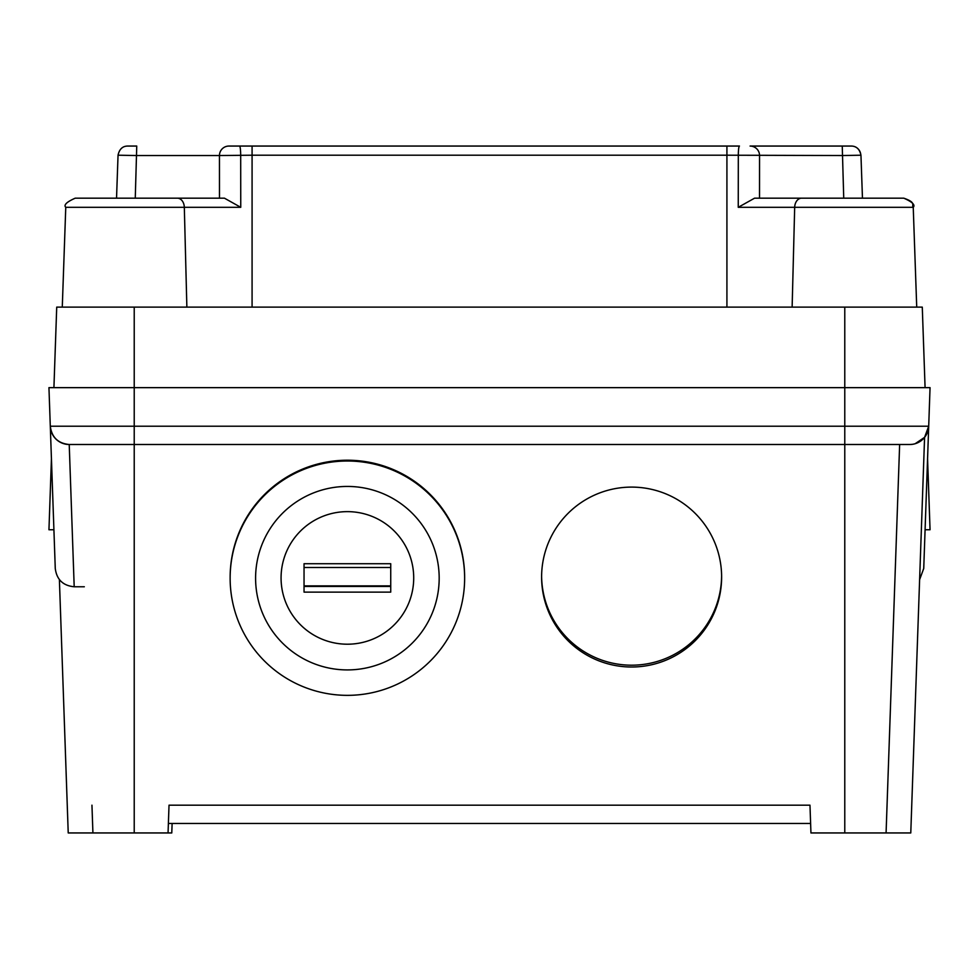 <?xml version="1.0" encoding="UTF-8"?>
<svg xmlns="http://www.w3.org/2000/svg" width="979" height="979" viewBox="0 0 979 979"><rect width="100%" height="100%" fill="white"/><g stroke="black" fill="none" stroke-linecap="round" stroke-linejoin="round"><path stroke-width="1.47" d="M541.607 576.093A90.056 90.007 -90 0 0 631.614 665.194A90.056 90.007 -90 0 0 721.609 576.093M631.614 667.005A90.007 89.946 0 0 1 541.607 577.059A90.007 89.946 0 0 1 631.614 487.101A90.007 89.946 0 0 1 721.621 577.059A90.007 89.946 0 0 1 631.614 667.005M55.265 568.469C56.709 579.605 63.023 585.699 74.196 586.764C63.023 585.699 56.709 579.605 55.265 568.469L50.296 426.208A18.944 18.944 0 0 0 69.228 444.503L909.772 444.503A18.944 18.944 0 0 0 928.704 426.208L924.58 437.356L915.157 443.72M919.611 579.617L923.735 568.469L919.611 579.617M923.735 568.469L928.704 426.208A18.944 18.944 0 0 1 909.772 444.503L899.64 444.503L886.081 832.945L910.776 832.945L924.58 437.356L923.124 438.996M912.147 444.344L909.846 444.503M925.082 387.647L922.279 307.125L844.779 307.125L844.779 426.208L928.704 426.208L930.05 387.647L48.95 387.647L50.296 426.208C51.74 437.344 58.055 443.438 69.228 444.503L74.196 586.764M168.388 823.461L810.612 823.461M844.779 307.125L134.221 307.125L134.221 426.208L844.779 426.208L844.779 832.945L810.942 832.945L809.976 805.179L169.024 805.179L168.058 832.945L171.778 832.945L172.12 823.461M59.389 579.617L68.224 832.945L168.058 832.945M92.919 832.945L91.953 805.179M844.779 832.945L886.081 832.945M886.411 823.461L899.64 444.503M50.296 426.208L134.221 426.208L134.221 444.503L79.36 444.503M84.329 586.764L74.392 586.764M177.383 198.174L75.224 198.174C66.67 201.968 63.513 205.015 65.764 207.315L184.321 207.315A9.472 6.939 -90 0 0 177.383 198.174L224.436 198.174L240.748 207.315L184.321 207.315L186.867 307.125M882.679 198.174L754.564 198.174L738.252 207.315L794.679 207.315A9.472 6.939 -90 0 1 801.617 198.174L903.776 198.174C916.577 202.604 911.388 204.684 913.236 207.315C915.463 204.978 912.306 201.931 903.776 198.174M842.258 146.055L842.515 155.539L860.81 155.208A9.472 9.411 -90 0 0 851.461 146.055L750.073 146.055A9.472 9.472 90 0 1 759.545 155.539A9.472 9.472 90 0 0 750.073 146.055L842.258 146.055M738.252 207.315L738.313 155.208A9.472 1.138 90 0 1 739.463 146.055L726.92 146.055L726.92 155.208L842.515 155.539L843.739 198.174M726.92 146.055L228.927 146.055A9.472 9.472 90 0 0 219.455 155.539L252.08 155.208L252.08 307.125M228.927 146.055L239.537 146.055A9.472 1.138 90 0 1 240.687 155.208A9.472 1.138 90 0 0 239.537 146.055M127.515 146.055C122.51 146.177 119.352 149.224 118.043 155.208C119.328 149.236 122.485 146.189 127.515 146.055L136.742 146.055L136.485 155.539L219.455 155.539L219.48 198.174M118.19 155.208L136.485 155.539L135.261 198.174M759.52 198.174L759.545 155.539M134.221 307.125L56.721 307.125L53.918 387.647M53.918 529.761L48.95 529.761L51.434 458.71M927.566 458.71L930.05 529.761L925.082 529.761M230.138 578.185L230.138 577.39A117.247 117.174 0 0 1 347.386 460.216A117.247 117.174 0 0 1 464.633 577.39L464.633 578.185A117.247 117.174 0 0 1 347.386 695.347A117.247 117.174 0 0 1 230.138 578.185A117.247 117.174 0 0 1 347.386 461.011A117.247 117.174 0 0 1 464.633 578.185M304.041 592.124L304.041 585.895L390.731 585.895L390.731 563.72L304.041 563.72L304.041 592.124L390.731 592.124L390.731 563.72M390.731 592.124L390.731 587.388M390.731 586.433L304.041 586.433M281.071 577.916A66.315 66.278 0 0 1 380.55 520.522A66.315 66.278 0 0 1 380.55 635.322A66.315 66.278 0 0 1 281.071 577.916M390.731 567.502L304.041 567.502L304.041 563.72M439.179 578.185A91.793 91.732 0 0 1 347.386 669.917A91.793 91.732 0 0 1 255.592 578.185A91.793 91.732 0 0 1 347.386 486.441A91.793 91.732 0 0 1 439.179 578.185M134.221 444.503L134.221 832.945M240.748 207.315L240.687 155.208M792.133 307.125L794.679 207.315L913.236 207.315L916.723 307.125M252.08 146.055L252.08 155.208L726.92 155.208L726.92 307.125M75.224 198.174C66.694 201.931 63.537 204.978 65.764 207.315L62.277 307.125M860.957 155.171L862.462 198.174L860.957 155.208C859.697 149.249 856.539 146.201 851.485 146.055M118.043 155.171L116.538 198.174L118.043 155.171"/></g></svg>
